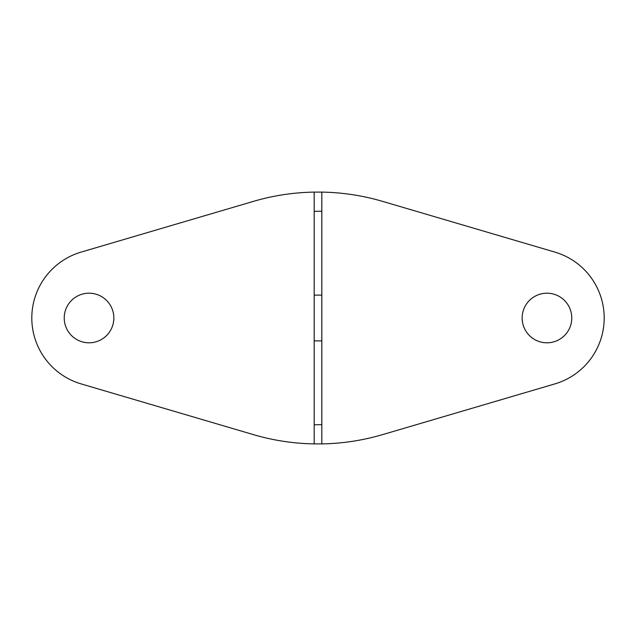 <?xml version="1.0" encoding="UTF-8"?>
<svg xmlns="http://www.w3.org/2000/svg" width="636" height="636" viewBox="0 0 636 636"><rect width="100%" height="100%" fill="white"/><g stroke="black" fill="none" stroke-linecap="round" stroke-linejoin="round"><path stroke-width="0.95" d="M571.764 318A24.804 24.804 0 0 1 546.96 342.804A24.804 24.804 0 0 1 522.156 318A24.804 24.804 0 0 1 546.96 293.196A24.804 24.804 0 0 1 571.764 318M113.844 318A24.804 24.804 0 0 1 89.04 342.804A24.804 24.804 0 0 1 64.236 318A24.804 24.804 0 0 1 89.04 293.196A24.804 24.804 0 0 1 113.844 318M321.816 424.665L314.184 424.768M321.816 192.104A228.96 228.96 0 0 1 382.665 201.397L554.91 252.11A68.688 68.688 0 0 1 554.91 383.89L382.665 434.603A228.96 228.96 0 0 1 321.816 443.896L321.816 192.104L314.184 192.104L314.184 443.896A228.96 228.96 0 0 1 253.335 434.603L81.09 383.89A68.688 68.688 0 0 1 81.09 252.11L253.335 201.397A228.96 228.96 0 0 1 314.184 192.104M314.184 211.335L321.816 211.232M321.816 443.896L314.184 443.896M321.816 340.896L314.184 340.896M321.816 295.104L314.184 295.104"/></g></svg>
